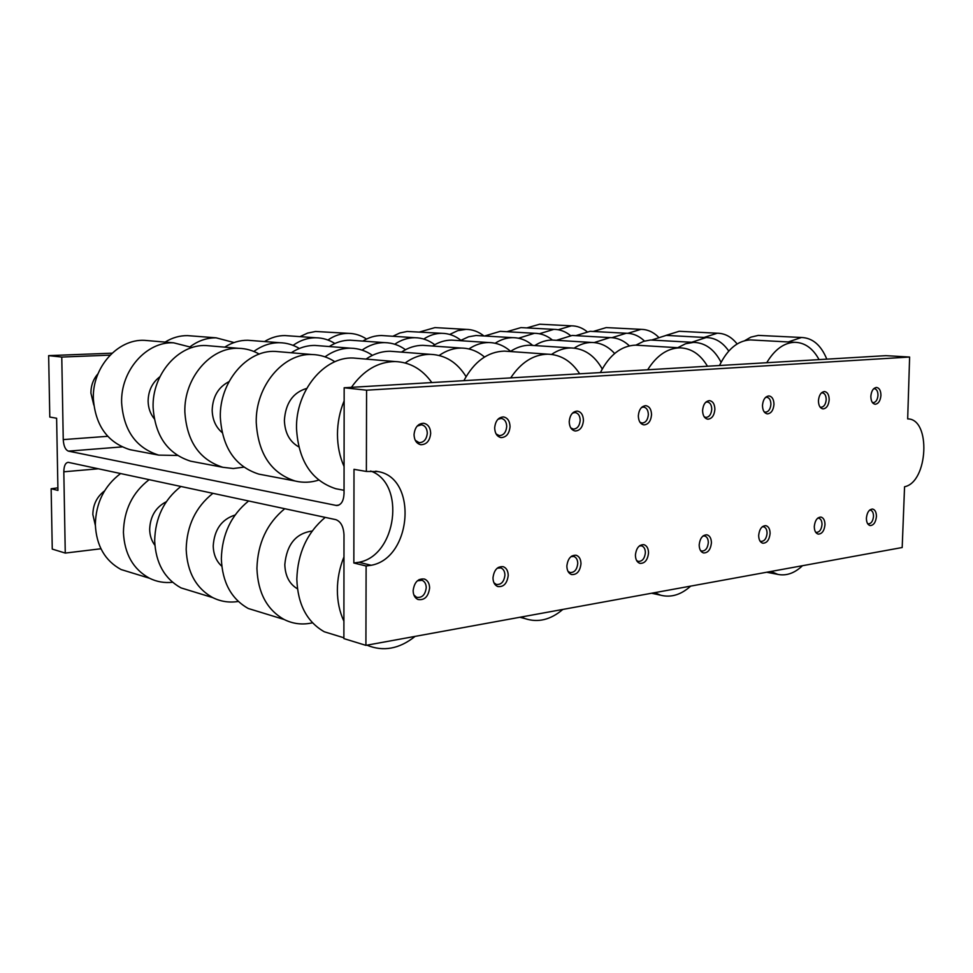 <?xml version="1.0" encoding="UTF-8"?>
<svg xmlns="http://www.w3.org/2000/svg" width="973" height="973" viewBox="0 0 973 973"><rect width="100%" height="100%" fill="white"/><g stroke="black" fill="none" stroke-linecap="round" stroke-linejoin="round"><path stroke-width="1.46" d="M366.371 471.455L354.002 469.327L353.844 563.002L366.116 566.006L365.909 645.354L902.19 547.519L904.562 486.743C928.145 482.243 931.185 418.731 907.675 418.901L909.621 357.042L366.578 390.197L366.371 471.455L377.938 471.564C417.952 477.828 412.005 558.125 371.187 565.277L358.891 562.272C396.716 555.765 406.069 483.386 370.64 471.029M366.116 566.006L371.187 565.277M870.847 396.279C871.394 390.878 873.304 387.935 876.539 387.449C879.385 387.972 880.857 390.623 880.93 395.427C880.37 400.852 878.449 403.795 875.189 404.257C872.367 403.71 870.92 401.046 870.847 396.279M818.439 400.694C819.011 395.099 821.03 392.046 824.496 391.547C827.524 392.107 829.093 394.843 829.191 399.781C828.607 405.413 826.576 408.453 823.073 408.903C820.081 408.332 818.536 405.583 818.439 400.694M866.396 518.123C867.065 512.321 869.144 509.305 872.623 509.049C875.128 509.743 876.393 512.236 876.43 516.517C875.749 522.343 873.657 525.359 870.154 525.578C867.685 524.861 866.432 522.379 866.396 518.123M814.292 526.466C814.997 520.409 817.223 517.283 820.969 517.077C823.596 517.831 824.934 520.385 824.982 524.751C824.265 530.832 822.027 533.958 818.244 534.116C815.654 533.35 814.34 530.796 814.292 526.466M762.479 405.4C763.063 399.587 765.228 396.437 768.95 395.938C772.173 396.534 773.839 399.356 773.973 404.427C773.365 410.278 771.188 413.428 767.417 413.878C764.255 413.245 762.601 410.424 762.479 405.4M758.672 535.357C759.414 529.032 761.81 525.785 765.86 525.651C768.621 526.466 770.032 529.093 770.093 533.532C769.339 539.906 766.919 543.129 762.832 543.226C760.132 542.375 758.733 539.76 758.672 535.357M702.579 410.436C703.187 404.379 705.51 401.119 709.524 400.633C712.941 401.265 714.729 404.184 714.887 409.402C714.267 415.495 711.932 418.755 707.87 419.193C704.501 418.512 702.737 415.593 702.579 410.436M699.186 544.88C699.988 538.227 702.579 534.87 706.97 534.822C709.852 535.722 711.336 538.422 711.421 542.922C710.606 549.611 707.991 552.956 703.552 552.956C700.73 552.032 699.271 549.331 699.186 544.88M638.324 415.848C638.957 409.524 641.45 406.13 645.792 405.668C649.441 406.361 651.351 409.378 651.545 414.729C650.888 421.102 648.371 424.496 643.968 424.885C640.404 424.143 638.519 421.139 638.324 415.848M635.418 555.084C636.269 548.067 639.091 544.588 643.883 544.661C646.887 545.658 648.432 548.431 648.529 552.98C647.665 560.047 644.807 563.513 639.966 563.379C637.023 562.345 635.515 559.584 635.418 555.084M569.217 421.662C569.886 415.045 572.574 411.518 577.293 411.093C581.173 411.834 583.216 414.96 583.447 420.458C582.766 427.147 580.03 430.662 575.238 431.003C571.443 430.188 569.436 427.074 569.217 421.662M566.858 566.055C567.794 558.611 570.896 555.011 576.15 555.242C579.263 556.361 580.869 559.207 580.978 563.793C580.03 571.297 576.892 574.885 571.577 574.557C568.548 573.401 566.979 570.567 566.858 566.055M494.673 427.925C495.379 420.968 498.31 417.308 503.467 416.931C507.59 417.77 509.779 421.005 510.047 426.636C509.317 433.69 506.325 437.339 501.083 437.607C497.069 436.682 494.929 433.459 494.673 427.925M492.983 577.877C494.029 569.935 497.446 566.201 503.248 566.687C506.434 567.94 508.088 570.859 508.222 575.432C507.152 583.459 503.673 587.169 497.799 586.561C494.71 585.26 493.104 582.365 492.983 577.877M414.036 434.712C414.802 427.354 418.013 423.535 423.681 423.255C428.059 424.216 430.394 427.561 430.686 433.313C429.896 440.793 426.6 444.6 420.81 444.722C416.59 443.676 414.328 440.343 414.036 434.712M413.136 590.647C414.328 582.085 418.147 578.23 424.605 579.093C427.816 580.528 429.482 583.496 429.616 588.008C428.375 596.68 424.496 600.511 417.952 599.477C414.863 597.994 413.257 595.05 413.136 590.647M909.621 357.042L885.88 355.656L344.162 387.765L344.041 493.615C343.627 501.144 341.158 505.109 336.622 505.522L68.414 451.131C65.373 449.867 63.646 446.023 63.245 439.601L61.773 357.055L48.65 355.631L49.793 417.064L56.616 418.232L57.942 490.416L51.143 488.75L52.262 549.088L65.264 553.078L100.924 548.76M65.264 553.078L63.817 471.796C63.95 465.872 65.422 462.71 68.232 462.333L335.88 519.667C340.793 521.528 343.505 526.575 343.992 534.822L343.883 638.604L365.909 645.354M366.578 390.197L344.162 387.765M353.844 563.002L358.891 562.272M110.083 355.145L61.773 357.055M51.143 488.75L57.894 487.85M112.102 353.175L48.65 355.631M405.473 349.708C399.125 345.111 392.168 342.751 384.615 342.63C376.733 342.618 369.217 345.111 362.065 350.11M384.615 342.63L350.195 340.197C342.922 340.173 335.928 342.289 329.239 346.546M334.846 343.493C328.996 339.784 322.683 337.874 315.921 337.765C307.882 337.74 300.268 340.27 293.08 345.366M315.921 337.765L284.98 335.576C277.852 335.539 271.041 337.534 264.51 341.559M484.493 357.03C477.609 351.18 469.91 348.2 461.397 348.066L422.866 345.342C415.435 345.33 408.295 347.592 401.435 352.117M461.397 348.066C453.673 348.066 446.266 350.535 439.164 355.461M579.665 373.802C571.406 361.129 560.776 354.586 547.763 354.184L504.355 351.107C487.68 351.715 474.179 361.567 463.878 380.674M547.763 354.184C533.35 354.549 520.993 362.455 510.691 377.889M572.501 413.124L575.067 412.528C578.29 413.16 579.993 415.751 580.188 420.324C579.616 425.882 577.342 428.813 573.352 429.105L570.774 427.913M259.232 354.099C252.834 350.426 245.974 348.504 238.677 348.322C210.764 346.838 183.848 377.95 184.858 411.993C186.816 441.353 199.489 459.779 222.853 467.295L233.313 468.524L243.809 467.149M238.677 348.322L206.021 345.549C178.497 344.089 152.043 374.277 153.102 407.346C155.084 435.868 167.611 453.819 190.659 461.19L222.853 467.295M154.196 418.682C150.304 413.793 148.273 407.942 148.115 401.144C148.322 390.708 152.262 382.571 159.913 376.733M192.168 347.543L173.62 342.812C146.485 341.353 120.518 370.628 121.625 402.737C123.632 430.443 135.989 447.908 158.708 455.121L177.463 455.461M158.708 455.121L129.981 449.672C107.577 442.593 95.366 425.566 93.347 398.602C92.216 367.356 117.721 338.908 144.466 340.343L173.62 342.812M93.785 404.987L90.915 393.068C90.915 385.576 93.299 379.117 98.03 373.705M222.051 432.499C215.751 427.098 212.455 419.655 212.175 410.192C212.746 396.595 218.353 387.084 228.996 381.659M295.099 481.003L258.769 474.106C235.077 466.444 222.258 447.458 220.324 417.174C219.375 382.048 246.801 349.915 275.116 351.399L311.956 354.525C283.277 353.017 255.364 386.208 256.24 422.428C258.137 453.649 271.09 473.182 295.099 481.003C302.968 482.912 310.837 482.608 318.718 480.09M334.882 361.749C327.852 357.127 320.202 354.719 311.956 354.525M306.702 388.422C292.995 392.508 285.551 403.163 284.384 420.385C284.882 432.924 289.662 441.754 298.723 446.85M344.041 490.295L335.77 488.726C311.445 480.735 298.358 460.594 296.51 428.315C295.719 390.878 324.155 356.495 353.223 358.015L395.123 361.555C378.047 361.749 363.476 370.336 351.411 387.339M344.077 466.541C339.711 456.726 337.509 445.975 337.461 434.311C337.522 422.623 339.747 411.482 344.15 400.852M431.83 382.571C422.258 369.168 410.022 362.163 395.123 361.555M417.198 426.065L421.467 424.787C425.104 425.59 427.038 428.375 427.293 433.155C426.636 439.37 423.9 442.533 419.083 442.654L415.252 440.27M532.754 345.439C526.794 340.319 520.154 337.728 512.832 337.655C506.738 337.68 500.852 339.541 495.16 343.25M512.832 337.655L476.052 335.503L468.585 336.792L460.156 340.684M460.849 340.258C455.096 335.709 448.748 333.398 441.803 333.313C435.539 333.338 429.531 335.235 423.754 339.042M441.803 333.313L407.213 331.452L399.879 332.961L392.824 336.269M614.632 353.503C608.052 346.266 600.402 342.581 591.669 342.46L552.178 340.051C546.194 340.088 540.392 341.924 534.773 345.573M591.669 342.46C585.673 342.508 579.847 344.381 574.204 348.103M707.468 366.237C700.341 354.257 691.073 348.127 679.677 347.835L635.527 345.135C621.139 345.804 609.426 354.95 600.39 372.574M679.677 347.835C667.296 348.261 656.629 355.571 647.677 369.776M705.741 402.263L707.298 401.983C710.144 402.518 711.628 404.95 711.762 409.28C711.251 414.352 709.305 417.064 705.924 417.429L704.209 416.833M510.582 351.338C504.075 345.585 496.765 342.654 488.641 342.545L451.667 340.124C445.075 340.124 438.701 342.095 432.571 346.023M488.641 342.545C481.817 342.569 475.238 344.697 468.913 348.954M602.238 368.974C594.527 355.4 584.141 348.395 571.09 347.945L529.726 345.233C523.036 345.269 516.554 347.361 510.302 351.533M571.09 347.945C564.376 347.981 557.87 350.134 551.569 354.415M641.572 407.468L643.567 407.067C646.595 407.638 648.188 410.156 648.359 414.607C647.811 419.898 645.707 422.72 642.046 423.048L639.942 422.209M434.736 344.71C428.704 340.136 422.063 337.801 414.826 337.704C407.833 337.716 401.131 339.881 394.734 344.223M414.826 337.704L381.574 335.527C375.091 335.527 368.852 337.376 362.856 341.085M366.517 339.054C360.922 335.332 354.865 333.435 348.346 333.35C341.182 333.35 334.384 335.563 327.913 340.015M348.346 333.35L315.605 331.477L307.626 333.082L299.964 336.634M372.44 355.34C365.763 350.718 358.478 348.334 350.584 348.188L314.96 345.439C306.69 345.379 298.796 347.823 291.255 352.773M350.584 348.188C341.608 348.139 333.094 351.034 325.031 356.848M466.067 376.624C457.152 362.37 445.281 354.95 430.48 354.354L390.307 351.253C381.854 351.217 373.741 353.819 365.994 359.098M430.48 354.354C421.662 354.318 413.233 357.188 405.194 362.953M497.945 419.278L501.241 418.414C504.671 419.12 506.495 421.808 506.714 426.49C506.106 432.353 503.625 435.393 499.258 435.612L496.108 433.946M299.331 348.468C293.201 344.77 286.634 342.849 279.604 342.715C270.494 342.654 261.907 345.573 253.856 351.46M279.604 342.715L247.787 340.27C239.735 340.197 232.036 342.484 224.714 347.142M190.282 346.631C198.297 340.684 206.908 337.753 216.115 337.826L234.031 342.545M165.106 342.095C172.209 337.692 179.689 335.539 187.546 335.624L216.115 337.826M629.361 345.853C623.62 340.404 617.137 337.655 609.937 337.595L572.185 335.442L556.459 340.307M609.937 337.595L594.187 342.569M721.066 362.297C714.364 349.38 705.243 342.739 693.688 342.374L650.596 340.015L643.688 341.304L635.856 345.16M693.688 342.374L685.612 343.749L677.731 347.714M765.532 397.434L766.736 397.252C769.412 397.75 770.798 400.098 770.908 404.318C770.409 409.183 768.597 411.81 765.459 412.175L764.085 411.761M552.433 340.064C547.008 335.6 541.012 333.338 534.445 333.289L518.5 338.227M534.445 333.289L500.268 331.331L484.773 335.94M449.733 334.432L457.724 330.65L466.043 329.373C472.525 329.433 478.448 331.611 483.836 335.88M419.704 331.963L434.967 327.597L466.043 329.373M644.503 341.061C639.103 335.904 633.022 333.301 626.271 333.252L611.968 337.667M626.271 333.252L590.1 331.306L575.809 335.649M570.433 335.503C565.41 331.452 559.889 329.397 553.856 329.361L539.395 333.751M553.856 329.361L520.969 327.597L506.848 331.708M728.765 351.046C722.647 342.192 715.106 337.692 706.143 337.546L666.201 335.393L651.776 339.991M706.143 337.546L691.669 342.265M819.071 359.621C812.881 348.31 804.768 342.532 794.722 342.301L750.365 339.918C737.789 340.586 727.5 349.125 719.485 365.52M794.722 342.301C783.946 342.739 774.617 349.55 766.736 362.722M821.382 392.946L822.294 392.824C824.812 393.287 826.113 395.573 826.199 399.684C825.712 404.354 824.009 406.884 821.103 407.273L820.008 406.982M737.12 343.968C731.55 336.889 724.934 333.313 717.283 333.216L679.166 331.282L665.97 335.393M717.283 333.216L704.075 337.424M826.807 359.159C821.042 345.135 812.601 337.911 801.46 337.485L758.308 335.393L750.888 337.132L744.734 340.672M801.46 337.485L788.203 341.949M873.669 388.75L874.338 388.689C876.709 389.115 877.926 391.341 877.987 395.33C877.524 399.842 875.931 402.287 873.207 402.676L872.355 402.481M658.186 336.816C653.078 331.878 647.337 329.397 640.952 329.348L627.889 333.301M640.952 329.348L606.252 327.585L593.189 331.477M586.889 331.538C582.182 327.755 577.025 325.858 571.406 325.821L558.198 329.738M571.406 325.821L539.699 324.216L526.782 327.913M562.82 609.439C550.584 619.85 537.972 622.902 524.982 618.585L521.37 616.991M568.5 572.197L569.923 572.501C574.35 572.781 576.965 569.789 577.755 563.549C577.658 559.743 576.32 557.371 573.742 556.434L570.944 556.653M569.923 572.501L567.964 571.285M194.162 591.925L181.027 587.899C164.498 578.728 155.704 563.026 154.671 540.793C155.218 517.831 163.963 499.721 180.917 486.451M238.312 601.448C229.36 602.895 220.859 601.618 212.819 597.641C196.072 588.288 187.181 572.173 186.171 549.307C186.78 525.675 195.695 507.018 212.917 493.311M221.783 566.225C216.31 561.239 213.452 554.464 213.221 545.902C214.328 529.653 221.601 519.363 235.052 515.033M261.773 612.625L248.285 608.502C231.306 598.942 222.318 582.377 221.345 558.806C222.014 534.432 231.112 515.155 248.626 500.961M284.748 508.709C266.943 523.401 257.675 543.299 256.933 568.414C257.881 592.703 266.943 609.73 284.128 619.485C293.092 623.961 302.542 625.067 312.503 622.805M312.163 531.039C295.865 533.313 286.743 544.491 284.809 564.547C285.198 575.955 289.407 584.043 297.446 588.811M338.105 636.014L324.277 631.769C306.872 621.808 297.714 604.282 296.826 579.19C297.653 553.236 307.103 532.632 325.201 517.381M343.968 556.884C339.626 567.612 337.412 578.692 337.363 590.137C337.4 601.557 339.589 611.908 343.895 621.212M415.106 636.378C399.368 648.967 383.301 651.898 366.906 645.184M414.826 596.826L416.553 597.276C421.99 598.115 425.225 594.941 426.247 587.728C426.138 583.982 424.751 581.513 422.1 580.309L417.417 580.772M416.553 597.276L413.878 594.977M166.31 501.727C155.765 507.176 150.207 516.383 149.66 529.336C149.793 535.478 151.533 540.781 154.865 545.245M149.161 479.653C132.498 492.484 123.912 510.059 123.425 532.365C124.483 553.965 133.167 569.254 149.465 578.23C156.75 581.818 164.461 583.155 172.574 582.28M120.603 473.523C104.208 485.989 95.78 503.065 95.342 524.775C96.424 545.817 104.999 560.728 121.078 569.533L149.465 578.23M133.848 573.45L121.078 569.533M104.561 490.879C96.935 496.656 93.031 504.537 92.849 514.522L95.354 525.444M690.696 586.099C681.039 594.795 671.042 597.836 660.679 595.208L654.683 592.679M700.706 550.864L701.776 551.059C705.474 551.059 707.651 548.273 708.32 542.715C708.259 538.969 707.018 536.719 704.622 535.965L702.932 536.05M701.776 551.059L700.426 550.426M636.987 561.153L638.239 561.409C642.277 561.518 644.649 558.636 645.379 552.761C645.294 548.967 644.004 546.656 641.511 545.829L639.334 545.975M638.239 561.409L636.61 560.521M494.661 584.055L496.254 584.432C501.144 584.931 504.038 581.842 504.926 575.177C504.817 571.37 503.442 568.95 500.791 567.891L497.191 568.208M496.254 584.432L493.943 582.766M760.12 541.243L761.02 541.402C764.425 541.316 766.432 538.628 767.065 533.338C767.016 529.64 765.836 527.451 763.537 526.77L762.236 526.819M761.02 541.402L759.925 540.952M802.482 565.714C794.564 573.206 786.354 576.101 777.841 574.386L770.896 571.467M815.654 532.243L816.408 532.365C819.546 532.219 821.419 529.628 822.015 524.569C821.966 520.932 820.859 518.804 818.67 518.171L817.673 518.195M816.408 532.365L815.532 532.049M867.697 523.79L868.293 523.888C871.212 523.705 872.951 521.187 873.511 516.347C873.486 512.783 872.44 510.703 870.349 510.12L869.619 510.132M868.293 523.888L867.612 523.669M63.817 471.796L98.443 468.779M107.735 436.305L63.245 439.601M122.087 446.899L68.414 451.131M338.884 505.084L335.892 505.425M375.712 471.187L377.938 471.564M336.622 505.522L338.19 505.34M571.455 428.874L573.352 429.105M575.067 412.528L573.389 412.345M416.578 442.289L419.083 442.654M421.467 424.787L419.022 424.471M704.549 417.283L705.924 417.429M707.298 401.983L706.167 401.873M640.429 422.878L642.046 423.048M643.567 407.067L642.18 406.921M497.069 435.332L499.258 435.612M501.241 418.414L499.21 418.171M764.316 412.066L765.459 412.175M766.736 397.252L765.812 397.166M820.154 407.188L821.103 407.273M822.294 392.824L821.565 392.764M872.453 402.615L873.207 402.676M519.837 617.271L524.982 618.585M573.742 556.434L571.796 556.045M181.027 587.899L212.819 597.641M248.285 608.502L284.128 619.485M324.277 631.769L343.883 637.777M422.1 580.309L419.12 579.58M651.63 593.238L660.679 595.208M704.622 535.965L703.333 535.734M641.511 545.829L639.918 545.525M500.791 567.891L498.407 567.356M763.537 526.77L762.516 526.6M766.651 572.246L777.841 574.386M818.67 518.171L817.855 518.05M870.349 510.12L869.716 510.034"/></g></svg>
